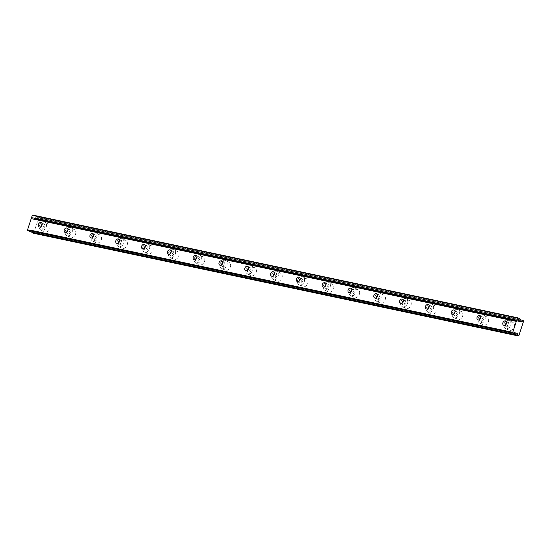 <?xml version="1.0" encoding="UTF-8"?>
<svg xmlns="http://www.w3.org/2000/svg" width="551" height="551" viewBox="0 0 551 551"><rect width="100%" height="100%" fill="white"/><g stroke="black" fill="none" stroke-linecap="round" stroke-linejoin="round"><path stroke-width="0.41" stroke-dasharray="2.75 2.07" d="M49.748 228.665A4.401 3.382 -62.7 0 0 48.412 224.043A4.401 3.382 -62.7 0 0 43.04 227.246A4.401 3.382 -62.7 0 0 44.376 231.861A4.401 3.382 -62.7 0 0 49.748 228.665M39.576 225.455A4.401 3.382 117.3 0 1 44.948 222.26A4.401 3.382 117.3 0 1 46.284 226.874A4.401 3.382 117.3 0 1 40.912 230.077A4.401 3.382 117.3 0 1 39.576 225.455M42.186 224.305A2.369 1.818 117.3 0 1 43.66 223.933A2.369 1.818 117.3 0 1 44.018 224.064A2.369 1.818 117.3 0 1 44.652 226.778A2.369 1.818 117.3 0 1 42.2 228.396A2.369 1.818 117.3 0 1 41.848 228.272A2.369 1.818 117.3 0 1 40.988 226.633M75.556 234.127A4.401 3.382 -62.7 0 0 74.22 229.512A4.401 3.382 -62.7 0 0 68.847 232.708A4.401 3.382 -62.7 0 0 70.184 237.329A4.401 3.382 -62.7 0 0 75.556 234.127M65.383 230.924A4.401 3.382 117.3 0 1 70.755 227.721A4.401 3.382 117.3 0 1 72.091 232.343A4.401 3.382 117.3 0 1 66.719 235.539A4.401 3.382 117.3 0 1 65.383 230.924M67.987 229.774A2.369 1.818 117.3 0 1 69.467 229.402A2.369 1.818 117.3 0 1 69.825 229.526A2.369 1.818 117.3 0 1 70.459 232.246A2.369 1.818 117.3 0 1 68.007 233.865A2.369 1.818 117.3 0 1 67.649 233.734A2.369 1.818 117.3 0 1 66.788 232.102M101.356 239.595A4.401 3.382 -62.7 0 0 100.02 234.974A4.401 3.382 -62.7 0 0 94.648 238.177A4.401 3.382 -62.7 0 0 95.984 242.791A4.401 3.382 -62.7 0 0 101.356 239.595M91.184 236.386A4.401 3.382 117.3 0 1 96.556 233.19A4.401 3.382 117.3 0 1 97.892 237.805A4.401 3.382 117.3 0 1 92.52 241.007A4.401 3.382 117.3 0 1 91.184 236.386M93.794 235.236A2.369 1.818 117.3 0 1 95.268 234.864A2.369 1.818 117.3 0 1 95.626 234.995A2.369 1.818 117.3 0 1 96.26 237.708A2.369 1.818 117.3 0 1 93.808 239.327A2.369 1.818 117.3 0 1 93.456 239.203A2.369 1.818 117.3 0 1 92.596 237.564M127.164 245.057A4.401 3.382 -62.7 0 0 125.828 240.443A4.401 3.382 -62.7 0 0 120.455 243.638A4.401 3.382 -62.7 0 0 121.792 248.26A4.401 3.382 -62.7 0 0 127.164 245.057M116.991 241.855A4.401 3.382 117.3 0 1 122.363 238.652A4.401 3.382 117.3 0 1 123.699 243.273A4.401 3.382 117.3 0 1 118.327 246.469A4.401 3.382 117.3 0 1 116.991 241.855M119.595 240.704A2.369 1.818 117.3 0 1 121.075 240.332A2.369 1.818 117.3 0 1 121.434 240.456A2.369 1.818 117.3 0 1 122.067 243.177A2.369 1.818 117.3 0 1 119.615 244.796A2.369 1.818 117.3 0 1 119.257 244.665A2.369 1.818 117.3 0 1 118.396 243.032M152.964 250.526A4.401 3.382 -62.7 0 0 151.628 245.904A4.401 3.382 -62.7 0 0 146.256 249.107A4.401 3.382 -62.7 0 0 147.599 253.722A4.401 3.382 -62.7 0 0 152.964 250.526M142.792 247.316A4.401 3.382 117.3 0 1 148.164 244.121A4.401 3.382 117.3 0 1 149.5 248.735A4.401 3.382 117.3 0 1 144.135 251.938A4.401 3.382 117.3 0 1 142.792 247.316M145.402 246.166A2.369 1.818 117.3 0 1 146.876 245.794A2.369 1.818 117.3 0 1 147.234 245.925A2.369 1.818 117.3 0 1 147.868 248.639A2.369 1.818 117.3 0 1 145.416 250.257A2.369 1.818 117.3 0 1 145.065 250.133A2.369 1.818 117.3 0 1 144.204 248.494M178.772 255.988A4.401 3.382 -62.7 0 0 177.436 251.373A4.401 3.382 -62.7 0 0 172.064 254.569A4.401 3.382 -62.7 0 0 173.4 259.19A4.401 3.382 -62.7 0 0 178.772 255.988M168.599 252.785A4.401 3.382 117.3 0 1 173.971 249.582A4.401 3.382 117.3 0 1 175.308 254.204A4.401 3.382 117.3 0 1 169.935 257.4A4.401 3.382 117.3 0 1 168.599 252.785M171.203 251.635A2.369 1.818 117.3 0 1 172.683 251.263A2.369 1.818 117.3 0 1 173.042 251.387A2.369 1.818 117.3 0 1 173.675 254.107A2.369 1.818 117.3 0 1 171.223 255.726A2.369 1.818 117.3 0 1 170.865 255.595A2.369 1.818 117.3 0 1 170.004 253.963M204.573 261.456A4.401 3.382 -62.7 0 0 203.236 256.835A4.401 3.382 -62.7 0 0 197.864 260.038A4.401 3.382 -62.7 0 0 199.207 264.652A4.401 3.382 -62.7 0 0 204.573 261.456M194.4 258.247A4.401 3.382 117.3 0 1 199.772 255.051A4.401 3.382 117.3 0 1 201.108 259.666A4.401 3.382 117.3 0 1 195.743 262.868A4.401 3.382 117.3 0 1 194.4 258.247M197.01 257.097A2.369 1.818 117.3 0 1 198.484 256.725A2.369 1.818 117.3 0 1 198.842 256.856A2.369 1.818 117.3 0 1 199.476 259.569A2.369 1.818 117.3 0 1 197.024 261.188A2.369 1.818 117.3 0 1 196.673 261.064A2.369 1.818 117.3 0 1 195.812 259.425M230.38 266.918A4.401 3.382 -62.7 0 0 229.044 262.304A4.401 3.382 -62.7 0 0 223.672 265.499A4.401 3.382 -62.7 0 0 225.008 270.121A4.401 3.382 -62.7 0 0 230.38 266.918M220.207 263.709A4.401 3.382 117.3 0 1 225.579 260.513A4.401 3.382 117.3 0 1 226.916 265.134A4.401 3.382 117.3 0 1 221.543 268.33A4.401 3.382 117.3 0 1 220.207 263.709M222.811 262.565A2.369 1.818 117.3 0 1 224.291 262.193A2.369 1.818 117.3 0 1 224.65 262.317A2.369 1.818 117.3 0 1 225.283 265.031A2.369 1.818 117.3 0 1 222.831 266.656A2.369 1.818 117.3 0 1 222.473 266.526A2.369 1.818 117.3 0 1 221.612 264.893M256.181 272.387A4.401 3.382 -62.7 0 0 254.844 267.765A4.401 3.382 -62.7 0 0 249.472 270.968A4.401 3.382 -62.7 0 0 250.815 275.583A4.401 3.382 -62.7 0 0 256.181 272.387M246.008 269.177A4.401 3.382 117.3 0 1 251.38 265.981A4.401 3.382 117.3 0 1 252.716 270.596A4.401 3.382 117.3 0 1 247.351 273.799A4.401 3.382 117.3 0 1 246.008 269.177M248.618 268.027A2.369 1.818 117.3 0 1 250.092 267.655A2.369 1.818 117.3 0 1 250.45 267.786A2.369 1.818 117.3 0 1 251.084 270.5A2.369 1.818 117.3 0 1 248.639 272.118A2.369 1.818 117.3 0 1 248.281 271.994A2.369 1.818 117.3 0 1 247.42 270.355M281.988 277.849A4.401 3.382 -62.7 0 0 280.652 273.234A4.401 3.382 -62.7 0 0 275.28 276.43A4.401 3.382 -62.7 0 0 276.616 281.051A4.401 3.382 -62.7 0 0 281.988 277.849M271.815 274.639A4.401 3.382 117.3 0 1 277.187 271.443A4.401 3.382 117.3 0 1 278.524 276.065A4.401 3.382 117.3 0 1 273.151 279.261A4.401 3.382 117.3 0 1 271.815 274.639M274.426 273.496A2.369 1.818 117.3 0 1 275.899 273.124A2.369 1.818 117.3 0 1 276.258 273.248A2.369 1.818 117.3 0 1 276.891 275.961A2.369 1.818 117.3 0 1 274.439 277.587A2.369 1.818 117.3 0 1 274.081 277.456A2.369 1.818 117.3 0 1 273.22 275.824M307.789 283.317A4.401 3.382 -62.7 0 0 306.452 278.696A4.401 3.382 -62.7 0 0 301.08 281.898A4.401 3.382 -62.7 0 0 302.423 286.513A4.401 3.382 -62.7 0 0 307.789 283.317M297.616 280.108A4.401 3.382 117.3 0 1 302.988 276.912A4.401 3.382 117.3 0 1 304.324 281.527A4.401 3.382 117.3 0 1 298.959 284.729A4.401 3.382 117.3 0 1 297.616 280.108M300.226 278.958A2.369 1.818 117.3 0 1 301.7 278.586A2.369 1.818 117.3 0 1 302.058 278.71A2.369 1.818 117.3 0 1 302.692 281.43A2.369 1.818 117.3 0 1 300.247 283.049A2.369 1.818 117.3 0 1 299.889 282.925A2.369 1.818 117.3 0 1 299.028 281.285M333.596 288.779A4.401 3.382 -62.7 0 0 332.26 284.164A4.401 3.382 -62.7 0 0 326.888 287.36A4.401 3.382 -62.7 0 0 328.224 291.982A4.401 3.382 -62.7 0 0 333.596 288.779M323.423 285.57A4.401 3.382 117.3 0 1 328.795 282.374A4.401 3.382 117.3 0 1 330.132 286.995A4.401 3.382 117.3 0 1 324.759 290.191A4.401 3.382 117.3 0 1 323.423 285.57M326.034 284.426A2.369 1.818 117.3 0 1 327.508 284.054A2.369 1.818 117.3 0 1 327.866 284.178A2.369 1.818 117.3 0 1 328.499 286.892A2.369 1.818 117.3 0 1 326.047 288.517A2.369 1.818 117.3 0 1 325.689 288.387A2.369 1.818 117.3 0 1 324.828 286.754M359.397 294.248A4.401 3.382 -62.7 0 0 358.06 289.626A4.401 3.382 -62.7 0 0 352.688 292.822A4.401 3.382 -62.7 0 0 354.031 297.444A4.401 3.382 -62.7 0 0 359.397 294.248M349.224 291.038A4.401 3.382 117.3 0 1 354.596 287.842A4.401 3.382 117.3 0 1 355.932 292.457A4.401 3.382 117.3 0 1 350.567 295.66A4.401 3.382 117.3 0 1 349.224 291.038M351.834 289.888A2.369 1.818 117.3 0 1 353.308 289.516A2.369 1.818 117.3 0 1 353.666 289.64A2.369 1.818 117.3 0 1 354.3 292.361A2.369 1.818 117.3 0 1 351.855 293.979A2.369 1.818 117.3 0 1 351.497 293.855A2.369 1.818 117.3 0 1 350.636 292.216M385.204 299.71A4.401 3.382 -62.7 0 0 383.868 295.095A4.401 3.382 -62.7 0 0 378.496 298.291A4.401 3.382 -62.7 0 0 379.832 302.912A4.401 3.382 -62.7 0 0 385.204 299.71M375.031 296.5A4.401 3.382 117.3 0 1 380.404 293.304A4.401 3.382 117.3 0 1 381.74 297.926A4.401 3.382 117.3 0 1 376.367 301.121A4.401 3.382 117.3 0 1 375.031 296.5M377.642 295.357A2.369 1.818 117.3 0 1 379.116 294.985A2.369 1.818 117.3 0 1 379.474 295.109A2.369 1.818 117.3 0 1 380.107 297.822A2.369 1.818 117.3 0 1 377.655 299.448A2.369 1.818 117.3 0 1 377.297 299.317A2.369 1.818 117.3 0 1 376.436 297.685M411.005 305.178A4.401 3.382 -62.7 0 0 409.668 300.557A4.401 3.382 -62.7 0 0 404.296 303.753A4.401 3.382 -62.7 0 0 405.639 308.374A4.401 3.382 -62.7 0 0 411.005 305.178M400.832 301.969A4.401 3.382 117.3 0 1 406.204 298.766A4.401 3.382 117.3 0 1 407.54 303.387A4.401 3.382 117.3 0 1 402.175 306.59A4.401 3.382 117.3 0 1 400.832 301.969M403.442 300.818A2.369 1.818 117.3 0 1 404.916 300.447A2.369 1.818 117.3 0 1 405.274 300.57A2.369 1.818 117.3 0 1 405.908 303.291A2.369 1.818 117.3 0 1 403.463 304.91A2.369 1.818 117.3 0 1 403.105 304.786A2.369 1.818 117.3 0 1 402.244 303.146M436.812 310.64A4.401 3.382 -62.7 0 0 435.476 306.025A4.401 3.382 -62.7 0 0 430.104 309.221A4.401 3.382 -62.7 0 0 431.44 313.843A4.401 3.382 -62.7 0 0 436.812 310.64M426.639 307.43A4.401 3.382 117.3 0 1 432.012 304.235A4.401 3.382 117.3 0 1 433.348 308.856A4.401 3.382 117.3 0 1 427.975 312.052A4.401 3.382 117.3 0 1 426.639 307.43M429.25 306.287A2.369 1.818 117.3 0 1 430.724 305.908A2.369 1.818 117.3 0 1 431.082 306.039A2.369 1.818 117.3 0 1 431.715 308.753A2.369 1.818 117.3 0 1 429.263 310.371A2.369 1.818 117.3 0 1 428.905 310.247A2.369 1.818 117.3 0 1 428.044 308.615M462.613 316.109A4.401 3.382 -62.7 0 0 461.277 311.487A4.401 3.382 -62.7 0 0 455.904 314.683A4.401 3.382 -62.7 0 0 457.247 319.305A4.401 3.382 -62.7 0 0 462.613 316.109M452.44 312.899A4.401 3.382 117.3 0 1 457.812 309.696A4.401 3.382 117.3 0 1 459.148 314.318A4.401 3.382 117.3 0 1 453.783 317.514A4.401 3.382 117.3 0 1 452.44 312.899M455.05 311.749A2.369 1.818 117.3 0 1 456.524 311.377A2.369 1.818 117.3 0 1 456.882 311.501A2.369 1.818 117.3 0 1 457.516 314.222A2.369 1.818 117.3 0 1 455.071 315.84A2.369 1.818 117.3 0 1 454.713 315.716A2.369 1.818 117.3 0 1 453.852 314.077M488.42 321.57A4.401 3.382 -62.7 0 0 487.084 316.949A4.401 3.382 -62.7 0 0 481.712 320.152A4.401 3.382 -62.7 0 0 483.048 324.773A4.401 3.382 -62.7 0 0 488.42 321.57M478.247 318.361A4.401 3.382 117.3 0 1 483.62 315.165A4.401 3.382 117.3 0 1 484.956 319.787A4.401 3.382 117.3 0 1 479.584 322.982A4.401 3.382 117.3 0 1 478.247 318.361M480.858 317.211A2.369 1.818 117.3 0 1 482.332 316.839A2.369 1.818 117.3 0 1 482.69 316.97A2.369 1.818 117.3 0 1 483.323 319.683A2.369 1.818 117.3 0 1 480.871 321.302A2.369 1.818 117.3 0 1 480.513 321.178A2.369 1.818 117.3 0 1 479.652 319.539M506.658 322.679A2.369 1.818 117.3 0 1 508.132 322.307A2.369 1.818 117.3 0 1 508.49 322.431A2.369 1.818 117.3 0 1 509.124 325.152A2.369 1.818 117.3 0 1 506.679 326.771A2.369 1.818 117.3 0 1 506.321 326.647A2.369 1.818 117.3 0 1 505.46 325.007M514.228 327.039A4.401 3.382 -62.7 0 0 512.885 322.418A4.401 3.382 -62.7 0 0 507.512 325.613A4.401 3.382 -62.7 0 0 508.855 330.235A4.401 3.382 -62.7 0 0 514.228 327.039M504.048 323.83A4.401 3.382 117.3 0 1 509.42 320.627A4.401 3.382 117.3 0 1 510.763 325.248A4.401 3.382 117.3 0 1 505.391 328.444A4.401 3.382 117.3 0 1 504.048 323.83M516.845 333.844L31.731 231.096L32.013 230.421A0.572 0.358 -78 0 1 32.509 230.676L32.337 231.413A1.625 1.019 -78 0 1 32.612 232.357M30.739 231.957A1.625 1.019 -78 0 1 31.731 231.096M517.134 333.169L32.013 230.421M517.072 333.307L32.509 230.676M516.487 333.954L32.337 231.413M33.129 233.19A1.557 0.978 102 0 0 33.818 232.68L38.336 218.857A1.557 0.978 102 0 0 38.129 217.886L37.558 217.59A1.625 1.019 -78 0 1 36.573 218.451L36.283 219.126A0.572 0.358 -78 0 1 35.794 218.871L35.967 218.141A1.625 1.019 -78 0 1 35.739 216.653L32.667 215.069M518.932 335.421L33.818 232.68M523.45 321.605L38.336 218.857M523.243 320.627L38.129 217.886M520.805 319.938L37.558 217.59M521.039 321.061L36.573 218.451M520.95 321.777L36.283 219.126M520.909 321.619L35.794 218.871M521.081 320.882L35.967 218.141M520.86 319.401L35.739 216.653M44.948 222.26L48.412 224.043M41.848 228.272L39.149 226.881M70.755 227.721L74.22 229.512M67.649 233.734L64.956 232.343M96.556 233.19L100.02 234.974M93.456 239.203L90.757 237.812M122.363 238.652L125.828 240.443M119.257 244.665L116.564 243.273M148.164 244.121L151.628 245.904M145.065 250.133L142.365 248.742M173.971 249.582L177.436 251.373M170.865 255.595L168.172 254.204M199.772 255.051L203.236 256.835M196.673 261.064L193.973 259.673M225.579 260.513L229.044 262.304M222.473 266.526L219.78 265.134M251.38 265.981L254.844 267.765M248.281 271.994L245.581 270.603M277.187 271.443L280.652 273.234M274.081 277.456L271.388 276.065M302.988 276.912L306.452 278.696M299.889 282.925L297.189 281.533M328.795 282.374L332.26 284.164M325.689 288.387L322.996 286.995M354.596 287.842L358.06 289.626M351.497 293.855L348.797 292.464M380.404 293.304L383.868 295.095M377.297 299.317L374.604 297.926M406.204 298.766L409.668 300.557M403.105 304.786L400.412 303.394M432.012 304.235L435.476 306.025M428.905 310.247L426.212 308.856M457.812 309.696L461.277 311.487M454.713 315.716L452.02 314.325M483.62 315.165L487.084 316.949M480.513 321.178L477.82 319.787M506.321 326.647L503.628 325.255M509.42 320.627L512.885 322.418M505.391 328.444L508.855 330.235M508.49 322.431L505.797 321.04M482.69 316.97L479.99 315.578M479.584 322.982L483.048 324.773M456.882 311.501L454.189 310.11M453.783 317.514L457.247 319.305M431.082 306.039L428.382 304.648M427.975 312.052L431.44 313.843M405.274 300.57L402.581 299.186M402.175 306.59L405.639 308.374M379.474 295.109L376.774 293.717M376.367 301.121L379.832 302.912M353.666 289.64L350.973 288.256M350.567 295.66L354.031 297.444M327.866 284.178L325.166 282.787M324.759 290.191L328.224 291.982M302.058 278.71L299.365 277.325M298.959 284.729L302.423 286.513M276.258 273.248L273.558 271.857M273.151 279.261L276.616 281.051M250.45 267.786L247.757 266.395M247.351 273.799L250.815 275.583M224.65 262.317L221.95 260.926M221.543 268.33L225.008 270.121M198.842 256.856L196.149 255.464M195.743 262.868L199.207 264.652M173.042 251.387L170.342 249.996M169.935 257.4L173.4 259.19M147.234 245.925L144.541 244.534M144.135 251.938L147.599 253.722M121.434 240.456L118.734 239.065M118.327 246.469L121.792 248.26M95.626 234.995L92.933 233.603M92.52 241.007L95.984 242.791M69.825 229.526L67.126 228.135M66.719 235.539L70.184 237.329M32.268 230.339L517.382 333.086M36.035 219.208L521.15 321.956M44.018 224.064L41.325 222.673M40.912 230.077L44.376 231.861"/><path stroke-width="0.83" d="M39.507 227.005A2.369 1.818 117.3 0 1 39.149 226.881A2.369 1.818 117.3 0 1 38.515 224.167A2.369 1.818 117.3 0 1 40.967 222.542A2.369 1.818 117.3 0 1 41.325 222.673A2.369 1.818 117.3 0 1 41.959 225.387A2.369 1.818 117.3 0 1 39.507 227.005M40.988 226.633A2.369 1.818 117.3 0 1 42.186 224.305M517.623 333.424L517.451 334.154A1.625 1.019 -78 0 1 517.678 335.642L518.243 335.931A1.557 0.978 102 0 0 518.932 335.421L523.45 321.605A1.557 0.978 102 0 0 523.243 320.627L522.679 320.338A1.625 1.019 -78 0 1 521.687 321.199L521.404 321.874A0.572 0.358 -78 0 1 520.909 321.619L521.081 320.882A1.625 1.019 -78 0 1 520.86 319.401L517.782 317.81A1.357 0.847 102 0 0 517.396 318.092L516.659 320.358L31.545 217.617A0.675 0.427 -78 0 1 31.207 218.637L27.55 229.829A1.357 0.847 102 0 0 27.667 230.373L30.739 231.957L515.86 334.698A1.625 1.019 -78 0 1 516.845 333.844L517.134 333.169A0.572 0.358 -78 0 1 517.623 333.424L517.072 333.307M516.659 320.358A0.675 0.427 -78 0 1 516.321 321.378L31.207 218.637M65.314 232.474A2.369 1.818 117.3 0 1 64.956 232.343A2.369 1.818 117.3 0 1 64.322 229.629A2.369 1.818 117.3 0 1 66.774 228.011A2.369 1.818 117.3 0 1 67.126 228.135A2.369 1.818 117.3 0 1 67.766 230.855A2.369 1.818 117.3 0 1 65.314 232.474M66.788 232.102A2.369 1.818 117.3 0 1 67.987 229.774M91.115 237.936A2.369 1.818 117.3 0 1 90.757 237.812A2.369 1.818 117.3 0 1 90.123 235.098A2.369 1.818 117.3 0 1 92.575 233.472A2.369 1.818 117.3 0 1 92.933 233.603A2.369 1.818 117.3 0 1 93.567 236.317A2.369 1.818 117.3 0 1 91.115 237.936M92.596 237.564A2.369 1.818 117.3 0 1 93.794 235.236M116.922 243.404A2.369 1.818 117.3 0 1 116.564 243.273A2.369 1.818 117.3 0 1 115.93 240.56A2.369 1.818 117.3 0 1 118.382 238.941A2.369 1.818 117.3 0 1 118.734 239.065A2.369 1.818 117.3 0 1 119.374 241.786A2.369 1.818 117.3 0 1 116.922 243.404M118.396 243.032A2.369 1.818 117.3 0 1 119.595 240.704M142.723 248.866A2.369 1.818 117.3 0 1 142.365 248.742A2.369 1.818 117.3 0 1 141.731 246.021A2.369 1.818 117.3 0 1 144.183 244.403A2.369 1.818 117.3 0 1 144.541 244.534A2.369 1.818 117.3 0 1 145.175 247.247A2.369 1.818 117.3 0 1 142.723 248.866M144.204 248.494A2.369 1.818 117.3 0 1 145.402 246.166M168.53 254.335A2.369 1.818 117.3 0 1 168.172 254.204A2.369 1.818 117.3 0 1 167.538 251.49A2.369 1.818 117.3 0 1 169.99 249.872A2.369 1.818 117.3 0 1 170.342 249.996A2.369 1.818 117.3 0 1 170.982 252.716A2.369 1.818 117.3 0 1 168.53 254.335M170.004 253.963A2.369 1.818 117.3 0 1 171.203 251.635M194.331 259.796A2.369 1.818 117.3 0 1 193.973 259.673A2.369 1.818 117.3 0 1 193.339 256.952A2.369 1.818 117.3 0 1 195.791 255.333A2.369 1.818 117.3 0 1 196.149 255.464A2.369 1.818 117.3 0 1 196.783 258.178A2.369 1.818 117.3 0 1 194.331 259.796M195.812 259.425A2.369 1.818 117.3 0 1 197.01 257.097M220.138 265.265A2.369 1.818 117.3 0 1 219.78 265.134A2.369 1.818 117.3 0 1 219.146 262.421A2.369 1.818 117.3 0 1 221.598 260.802A2.369 1.818 117.3 0 1 221.95 260.926A2.369 1.818 117.3 0 1 222.59 263.647A2.369 1.818 117.3 0 1 220.138 265.265M221.612 264.893A2.369 1.818 117.3 0 1 222.811 262.565M245.939 270.727A2.369 1.818 117.3 0 1 245.581 270.603A2.369 1.818 117.3 0 1 244.947 267.882A2.369 1.818 117.3 0 1 247.399 266.264A2.369 1.818 117.3 0 1 247.757 266.395A2.369 1.818 117.3 0 1 248.391 269.108A2.369 1.818 117.3 0 1 245.939 270.727M247.42 270.355A2.369 1.818 117.3 0 1 248.618 268.027M271.746 276.196A2.369 1.818 117.3 0 1 271.388 276.065A2.369 1.818 117.3 0 1 270.755 273.351A2.369 1.818 117.3 0 1 273.206 271.733A2.369 1.818 117.3 0 1 273.558 271.857A2.369 1.818 117.3 0 1 274.198 274.577A2.369 1.818 117.3 0 1 271.746 276.196M273.22 275.824A2.369 1.818 117.3 0 1 274.426 273.496M297.547 281.657A2.369 1.818 117.3 0 1 297.189 281.533A2.369 1.818 117.3 0 1 296.555 278.813A2.369 1.818 117.3 0 1 299.007 277.194A2.369 1.818 117.3 0 1 299.365 277.325A2.369 1.818 117.3 0 1 299.999 280.039A2.369 1.818 117.3 0 1 297.547 281.657M299.028 281.285A2.369 1.818 117.3 0 1 300.226 278.958M323.354 287.126A2.369 1.818 117.3 0 1 322.996 286.995A2.369 1.818 117.3 0 1 322.363 284.282A2.369 1.818 117.3 0 1 324.815 282.663A2.369 1.818 117.3 0 1 325.166 282.787A2.369 1.818 117.3 0 1 325.806 285.501A2.369 1.818 117.3 0 1 323.354 287.126M324.828 286.754A2.369 1.818 117.3 0 1 326.034 284.426M349.155 292.588A2.369 1.818 117.3 0 1 348.797 292.464A2.369 1.818 117.3 0 1 348.163 289.743A2.369 1.818 117.3 0 1 350.615 288.125A2.369 1.818 117.3 0 1 350.973 288.256A2.369 1.818 117.3 0 1 351.607 290.969A2.369 1.818 117.3 0 1 349.155 292.588M350.636 292.216A2.369 1.818 117.3 0 1 351.834 289.888M374.962 298.057A2.369 1.818 117.3 0 1 374.604 297.926A2.369 1.818 117.3 0 1 373.971 295.212A2.369 1.818 117.3 0 1 376.423 293.593A2.369 1.818 117.3 0 1 376.774 293.717A2.369 1.818 117.3 0 1 377.414 296.431A2.369 1.818 117.3 0 1 374.962 298.057M376.436 297.685A2.369 1.818 117.3 0 1 377.642 295.357M400.763 303.518A2.369 1.818 117.3 0 1 400.412 303.394A2.369 1.818 117.3 0 1 399.771 300.674A2.369 1.818 117.3 0 1 402.223 299.055A2.369 1.818 117.3 0 1 402.581 299.186A2.369 1.818 117.3 0 1 403.215 301.9A2.369 1.818 117.3 0 1 400.763 303.518M402.244 303.146A2.369 1.818 117.3 0 1 403.442 300.818M426.57 308.987A2.369 1.818 117.3 0 1 426.212 308.856A2.369 1.818 117.3 0 1 425.579 306.142A2.369 1.818 117.3 0 1 428.031 304.524A2.369 1.818 117.3 0 1 428.382 304.648A2.369 1.818 117.3 0 1 429.022 307.362A2.369 1.818 117.3 0 1 426.57 308.987M428.044 308.615A2.369 1.818 117.3 0 1 429.25 306.287M452.371 314.449A2.369 1.818 117.3 0 1 452.02 314.325A2.369 1.818 117.3 0 1 451.379 311.604A2.369 1.818 117.3 0 1 453.831 309.986A2.369 1.818 117.3 0 1 454.189 310.11A2.369 1.818 117.3 0 1 454.823 312.83A2.369 1.818 117.3 0 1 452.371 314.449M453.852 314.077A2.369 1.818 117.3 0 1 455.05 311.749M478.178 319.917A2.369 1.818 117.3 0 1 477.82 319.787A2.369 1.818 117.3 0 1 477.187 317.073A2.369 1.818 117.3 0 1 479.639 315.454A2.369 1.818 117.3 0 1 479.99 315.578A2.369 1.818 117.3 0 1 480.63 318.292A2.369 1.818 117.3 0 1 478.178 319.917M479.652 319.539A2.369 1.818 117.3 0 1 480.858 317.211M503.979 325.379A2.369 1.818 117.3 0 1 503.628 325.255A2.369 1.818 117.3 0 1 502.987 322.535A2.369 1.818 117.3 0 1 505.439 320.916A2.369 1.818 117.3 0 1 505.797 321.04A2.369 1.818 117.3 0 1 506.431 323.761A2.369 1.818 117.3 0 1 503.979 325.379M505.46 325.007A2.369 1.818 117.3 0 1 506.658 322.679M516.321 321.378L512.664 332.57A1.357 0.847 102 0 0 512.781 333.114L27.667 230.373M512.664 332.57L27.55 229.829M512.781 333.114L515.86 334.698M517.451 334.154L516.487 333.954M517.678 335.642L33.129 233.19L518.243 335.931M32.612 232.357A1.625 1.019 -78 0 1 32.557 232.894M522.679 320.338L520.805 319.938M521.687 321.199L521.039 321.061M521.404 321.874L520.95 321.777M517.782 317.81L32.667 215.069A1.357 0.847 102 0 0 32.282 215.351L31.545 217.617M517.396 318.092L32.282 215.351"/></g></svg>
